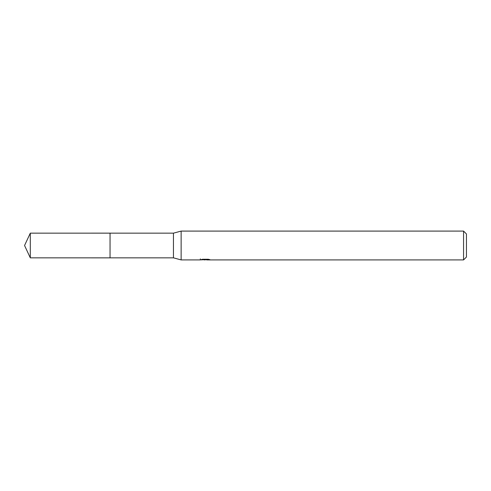 <?xml version="1.0" encoding="UTF-8"?>
<svg xmlns="http://www.w3.org/2000/svg" width="491" height="491" viewBox="0 0 491 491"><rect width="100%" height="100%" fill="white"/><g stroke="black" fill="none" stroke-linecap="round" stroke-linejoin="round"><path stroke-width="0.74" d="M200.353 258.917L200.248 259.911L181.136 259.911L173.452 257.843L110.045 257.849L110.058 233.157L173.452 233.157L181.136 231.089L463.565 231.089L466.45 233.974L466.45 257.026L463.565 259.911L206.68 259.911L206.625 259.26M173.452 257.843L173.452 233.157M181.136 259.911L181.136 231.089M206.625 259.684L203.477 259.77M205.152 259.911L204.471 259.911M463.565 259.911L463.565 231.089M200.353 259.88L205.729 259.635L201.12 259.635L202.623 259.26L208.307 259.26L209.958 259.678L206.625 259.899M205.729 259.26L205.729 259.635M30.307 257.843L30.307 233.157L110.045 233.145L110.045 257.855L30.307 257.843L24.55 245.5L30.307 233.157"/></g></svg>
